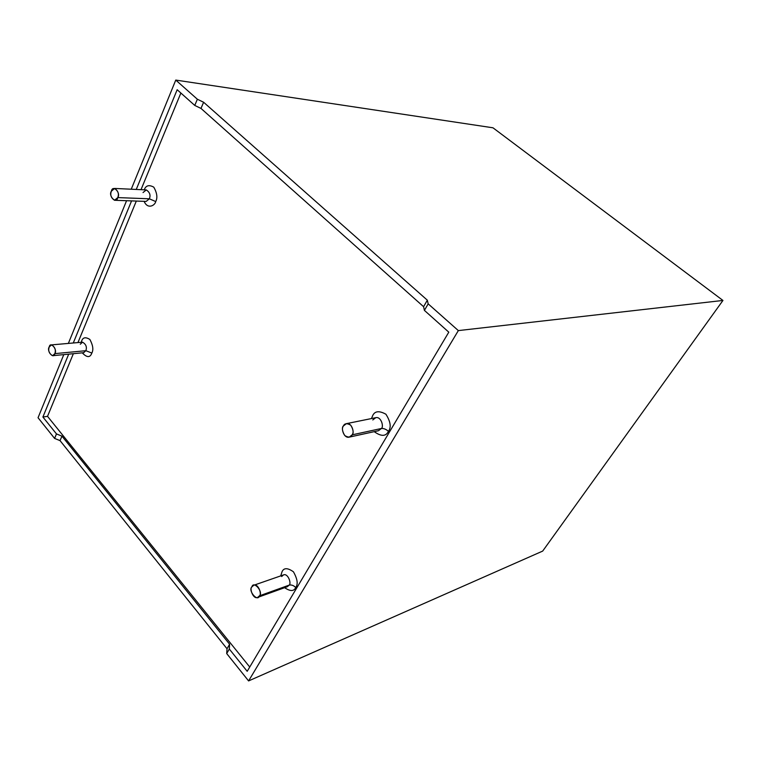 <?xml version="1.0" encoding="UTF-8"?>
<svg xmlns="http://www.w3.org/2000/svg" width="761" height="761" viewBox="0 0 761 761"><rect width="100%" height="100%" fill="white"/><g stroke="black" fill="none" stroke-linecap="round" stroke-linejoin="round"><path stroke-width="1.14" d="M180.871 93.032L141.013 189.67L180.871 93.032M136.314 201.066L77.945 342.583L136.314 201.066M73.351 353.703L47.524 416.343L249.741 667.026L47.524 416.343L73.351 353.703M295.715 587.502C293.993 591.449 290.293 591.506 284.604 587.682C290.293 591.506 293.993 591.449 295.715 587.502C298.236 584.229 297.465 578.988 293.423 571.787C287.591 567.706 283.796 567.696 282.027 571.758C283.796 567.696 287.591 567.706 293.423 571.787C297.465 578.988 298.236 584.229 295.715 587.502C293.603 585.409 291.406 584.629 289.113 585.142C291.748 583.782 287.953 572.824 283.473 574.936C287.953 572.824 291.748 583.782 289.113 585.142L259.453 595.825L257.656 597.414C253.175 599.611 249.247 588.282 251.901 586.883L253.736 585.266C258.236 583.126 262.098 594.446 259.453 595.825L289.113 585.142L287.335 586.702L289.113 585.142C291.406 584.629 293.603 585.409 295.715 587.502M280.742 575.887L282.027 571.758L280.742 575.887M155.72 201.56C155.025 205.508 147.596 209.665 144.133 201.342C147.596 209.665 155.025 205.508 155.72 201.56C157.717 197.812 157.08 193.018 153.798 187.168C149.013 184.552 145.836 185.437 144.257 189.822C145.836 185.437 149.013 184.552 153.798 187.168C157.08 193.018 157.717 197.812 155.72 201.56L149.365 198.802C150.821 195.206 149.793 192.248 146.283 189.917C149.793 192.248 150.821 195.206 149.365 198.802L117.755 197.594L114.55 200.276C111.02 197.917 109.965 194.873 111.391 191.154L114.635 188.443C118.145 190.84 119.192 193.884 117.755 197.594L149.365 198.802L146.16 201.418L149.365 198.802L155.72 201.56M91.843 353.056C90.121 357.813 86.925 357.746 82.264 352.847C86.925 357.746 90.121 357.813 91.843 353.056C93.622 349.756 92.966 345.228 89.884 339.473C85.555 336.762 82.787 337.351 81.57 341.232C82.787 337.351 85.555 336.762 89.884 339.473C92.966 345.228 93.622 349.756 91.843 353.056L85.86 350.697C87.125 347.035 86.012 344.2 82.54 342.184C86.012 344.2 87.125 347.035 85.86 350.697L54.84 353.637L52.595 355.701C49.113 353.656 47.991 350.745 49.218 346.978L51.491 344.885C54.963 346.968 56.086 349.879 54.84 353.637L85.86 350.697L83.605 352.724L85.86 350.697L91.843 353.056M81.199 342.298L81.57 341.232L81.199 342.298M388.433 431.325C385.951 436.538 381.223 436.652 374.222 431.658C381.223 436.652 385.951 436.538 388.433 431.325C391.411 427.368 390.583 421.67 385.932 414.241C379.178 410.502 374.745 410.997 372.643 415.725C374.745 410.997 379.178 410.502 385.932 414.241C390.583 421.67 391.411 427.368 388.433 431.325C386.036 429.223 383.696 428.281 381.413 428.491C383.982 426.921 381.242 416.267 375.763 417.684C381.242 416.267 383.982 426.921 381.413 428.491L352.143 434.845L349.213 437.137C343.677 438.669 340.785 427.615 343.392 425.979L346.398 423.649C351.943 422.212 354.74 433.237 352.143 434.845L381.413 428.491L378.502 430.716L381.413 428.491C383.696 428.281 386.036 429.223 388.433 431.325M371.473 418.55L372.643 415.725L371.473 418.55M259.453 595.825C263.696 592.163 253.546 580.196 251.901 586.883C247.696 590.507 257.751 602.465 259.453 595.825M54.84 353.637C57.826 349.68 50.283 340.785 49.218 346.978C46.259 350.888 53.746 359.801 54.84 353.637M117.755 197.594C121.199 192.771 112.657 184.181 111.391 191.154C107.986 195.919 116.443 204.538 117.755 197.594M352.143 434.845C353.779 432.619 353.304 429.404 350.735 425.19C346.997 423.049 344.552 423.306 343.392 425.979C341.784 428.196 342.25 431.392 344.79 435.577C348.509 437.756 350.954 437.508 352.143 434.845M372.785 419.948L375.763 417.684L346.398 423.649M80.257 344.229L82.54 342.184L51.491 344.885M143.039 192.543L146.283 189.917L114.635 188.443M281.646 576.524L283.473 574.936L253.736 585.266M194.759 105.427L197.365 99.234L175.762 80.076L131.253 189.213L175.762 80.076L197.365 99.234L203.615 102.25L427.33 300.186L428.177 303.858L458.341 330.597L722.95 300.452L492.976 127.8L175.762 80.076L492.976 127.8L722.95 300.452L458.341 330.597L248.59 680.924L226.702 653.556L227.016 648.753L60.043 440.629L54.592 438.412L56.485 433.922L42.901 417.018L68.69 354.16L42.901 417.018L56.485 433.922L61.945 436.148L229.603 644.244L229.308 649.038L247.192 671.307L229.308 649.038L226.702 653.556L248.59 680.924L542.679 551.088L248.59 680.924L458.341 330.597L428.177 303.858L424.41 310.393L423.582 306.702L200.99 108.423L194.759 105.427L177.161 89.722L194.759 105.427L200.99 108.423L423.582 306.702L424.41 310.393L448.8 332.167L424.41 310.393L428.177 303.858L427.33 300.186L423.582 306.702L427.33 300.186L203.615 102.25L200.99 108.423L203.615 102.25L197.365 99.234L194.759 105.427M126.564 200.714L68.357 343.42L126.564 200.714M63.781 354.626L38.05 417.732L54.592 438.412L38.05 417.732L63.781 354.626M73.275 342.992L131.567 200.894L73.275 342.992M136.257 189.451L177.161 89.722L136.257 189.451M47.524 416.343L42.901 417.018L47.524 416.343M542.679 551.088L722.95 300.452L542.679 551.088M448.8 332.167L247.192 671.307L448.8 332.167M61.945 436.148L56.485 433.922L54.592 438.412L60.043 440.629L61.945 436.148L60.043 440.629L227.016 648.753L229.603 644.244L61.945 436.148M229.308 649.038L229.603 644.244L227.016 648.753L226.702 653.556L229.308 649.038M257.656 597.414L287.335 586.702M52.595 355.701L83.824 352.685M114.55 200.276L146.217 201.418M349.213 437.137L378.502 430.716"/></g></svg>
